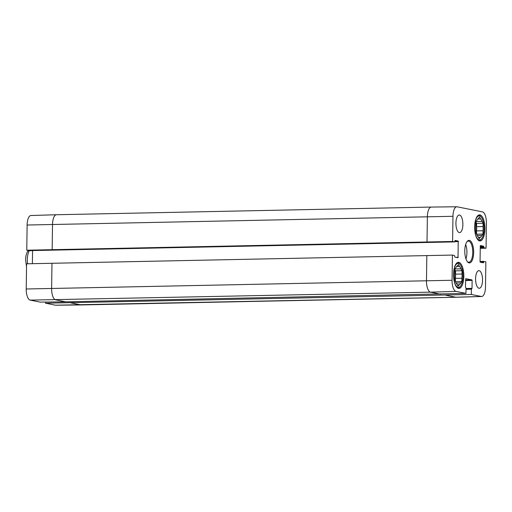 <?xml version="1.0" encoding="UTF-8"?>
<svg xmlns="http://www.w3.org/2000/svg" width="512" height="512" viewBox="0 0 512 512"><rect width="100%" height="100%" fill="white"/><g stroke="black" fill="none" stroke-linecap="round" stroke-linejoin="round"><path stroke-width="0.77" d="M457.229 262.701A12.698 4.998 -91.2 0 1 457.344 262.694A12.698 4.998 -91.2 0 1 457.779 262.733A12.698 4.998 -91.2 0 1 459.507 263.872L460.051 264.499A11.987 4.723 -91.2 0 1 462.97 275.277A11.987 4.723 -91.2 0 1 460.493 286.163A11.987 4.723 -91.2 0 1 453.779 278.784M460.493 286.163L459.981 286.81A12.698 4.998 -91.2 0 1 457.862 288.083A12.698 4.998 -91.2 0 1 457.747 288.077M457.28 284.813L459.251 284.774L458.099 286.195L456.992 284.32A9.638 3.795 -91.2 0 1 455.578 281.92L454.47 280.038L454.515 276.736A9.638 3.795 -91.2 0 1 454.573 272.518L454.618 269.216L455.77 267.795A9.638 3.795 -91.2 0 1 457.248 265.978L458.4 264.55L459.507 266.432L456.627 266.49M454.835 268.954L460.922 268.826L462.029 270.707L455.552 270.842L454.618 269.261M455.398 281.619L455.443 278.362L461.926 278.227L461.882 281.53L455.424 281.664M461.882 281.53L460.723 282.957L456.083 283.046M462.029 270.707L461.984 274.01L455.501 274.144L455.552 270.842M453.645 272.147A11.987 4.723 -91.2 0 1 458.419 263.424A11.987 4.723 -91.2 0 1 460.051 264.499M461.984 274.01A9.638 3.795 -91.2 0 1 461.926 278.227M460.723 282.957A9.638 3.795 -91.2 0 1 459.251 284.774M459.507 266.432A9.638 3.795 -91.2 0 1 460.922 268.826M455.501 274.144A9.638 3.795 -91.2 0 1 455.443 278.362M454.611 269.792A9.402 3.706 -91.2 0 1 454.918 280.806M32.563 250.598L28.045 250.822C26.451 253.056 25.638 256.064 25.6 259.853L26.534 266.829M452.608 241.485L452.96 216.294A10.336 4.07 -91.2 0 1 456.838 206.778L431.334 207.059A10.579 4.166 88.8 0 0 431.322 207.059A10.579 4.166 88.8 0 0 427.366 216.794L427.014 241.984L452.608 241.485L454.707 241.901L455.066 240.448L458.234 241.088L458.016 257.722L454.848 257.088L454.496 255.494L452.416 255.072L26.579 263.802L26.227 288.992A10.336 4.07 88.8 0 0 30.157 300.115L40.115 302.112L65.606 301.83L465.958 293.382L466.029 288.122L465.44 287.059L465.741 278.662L471.949 279.91L472.128 280.416L472.019 288.384L471.405 289.197L471.328 294.464L45.491 303.194L55.45 305.19A10.336 4.07 88.8 0 0 55.789 305.222L81.286 304.941A10.579 4.166 88.8 0 0 81.306 304.941L456.154 297.261A10.579 4.166 88.8 0 0 456.173 297.261A10.579 4.166 88.8 0 1 455.789 297.229L55.45 305.19M32.384 263.68L32.563 250.554M28.883 250.63L26.765 250.214L427.014 241.984M431.322 207.059L56.467 214.739A10.579 4.166 88.8 0 0 56.454 214.739L30.963 215.507A10.336 4.07 88.8 0 0 27.117 225.024L26.765 250.214M45.491 303.194L45.504 302.054M456.838 206.778A10.336 4.07 -91.2 0 1 457.178 206.81L482.47 211.885A10.336 4.07 -91.2 0 1 486.4 223.008L486.048 248.198L480.243 248.32M459.277 232.602A8.819 3.475 -91.2 0 1 455.923 223.501A8.819 3.475 -91.2 0 1 459.219 215.002A8.819 3.475 -91.2 0 1 462.874 223.744A8.819 3.475 -91.2 0 1 459.584 232.627A8.819 3.475 -91.2 0 1 459.277 232.602M478.944 288.243A8.819 3.475 -91.2 0 1 475.59 279.142A8.819 3.475 -91.2 0 1 478.886 270.643A8.819 3.475 -91.2 0 1 482.534 279.386A8.819 3.475 -91.2 0 1 479.245 288.275A8.819 3.475 -91.2 0 1 478.944 288.243M458.502 288.371A13.05 5.139 -91.2 0 1 453.536 274.899A13.05 5.139 -91.2 0 1 458.413 262.317A13.05 5.139 -91.2 0 1 463.821 275.258A13.05 5.139 -91.2 0 1 458.95 288.41A13.05 5.139 -91.2 0 1 458.502 288.371M479.603 240.909A13.05 5.139 -91.2 0 1 474.637 227.443A13.05 5.139 -91.2 0 1 479.52 214.861A13.05 5.139 -91.2 0 1 484.922 227.802A13.05 5.139 -91.2 0 1 480.051 240.954A13.05 5.139 -91.2 0 1 479.603 240.909M466.861 241.83A10.579 4.166 -91.2 0 1 468.365 241.069A10.579 4.166 -91.2 0 1 468.73 241.107A10.579 4.166 -91.2 0 1 472.755 252.026A10.579 4.166 -91.2 0 1 468.8 262.227A10.579 4.166 -91.2 0 1 467.264 261.53M469.389 240.39A11.283 4.448 88.8 0 0 467.117 241.478A11.283 4.448 88.8 0 0 464.787 251.725A11.283 4.448 88.8 0 0 467.539 261.869A11.283 4.448 88.8 0 0 473.581 254.502A11.283 4.448 88.8 0 0 469.389 240.39M465.952 258.893A10.579 4.166 88.8 0 0 465.658 244.518M483.744 261.37L480.058 261.446L485.856 261.786L485.504 286.976A10.336 4.07 -91.2 0 1 481.658 296.493A10.336 4.07 -91.2 0 1 481.286 296.461L471.328 294.464M483.763 261.37L483.398 262.822L480.237 262.189L480.058 261.683L480.275 245.984L480.467 245.549L483.616 246.182L483.968 247.782L486.048 248.198M465.958 293.382L455.994 291.386A10.336 4.07 -91.2 0 1 452.064 280.262L452.416 255.072M478.445 215.238L478.336 215.238A12.698 4.998 -91.2 0 1 478.445 215.238A12.698 4.998 -91.2 0 1 478.88 215.277A12.698 4.998 -91.2 0 1 480.614 216.416L481.152 217.043A11.987 4.723 -91.2 0 1 484.077 227.821A11.987 4.723 -91.2 0 1 481.6 238.707A11.987 4.723 -91.2 0 1 474.88 231.328M481.6 238.707L481.082 239.354A12.698 4.998 -91.2 0 1 478.963 240.621A12.698 4.998 -91.2 0 1 478.854 240.621L478.963 240.621M474.746 224.691A11.987 4.723 -91.2 0 1 479.52 215.962A11.987 4.723 -91.2 0 1 481.152 217.043M480.608 218.97A9.638 3.795 -91.2 0 1 482.029 221.37L483.136 223.245L483.085 226.547A9.638 3.795 -91.2 0 1 483.027 230.771L482.982 234.074L481.83 235.494A9.638 3.795 -91.2 0 1 480.352 237.312L479.2 238.739L478.093 236.858A9.638 3.795 -91.2 0 1 476.678 234.464L475.571 232.582L475.616 229.28A9.638 3.795 -91.2 0 1 475.674 225.062L475.725 221.76L476.877 220.333A9.638 3.795 -91.2 0 1 478.349 218.515L479.501 217.094L480.608 218.97L477.728 219.027M475.936 221.491L482.029 221.37M476.499 234.163L476.544 230.899L483.027 230.771M483.085 226.547L476.608 226.682A9.638 3.795 -91.2 0 1 476.544 230.899M476.608 226.682L476.653 223.379L475.718 221.805M475.712 222.336A9.402 3.706 -91.2 0 1 476.019 233.35M478.387 237.357L480.352 237.312M481.83 235.494L477.19 235.59M483.136 223.245L476.653 223.379M482.982 234.074L476.525 234.202M29.293 250.669A11.757 4.627 88.8 0 0 27.309 259.667A11.757 4.627 88.8 0 0 27.539 263.782M70.982 302.912L80.941 304.909A10.579 4.166 88.8 0 0 81.286 304.941M51.974 263.264L51.622 288.448A10.579 4.166 88.8 0 0 55.648 299.834L65.606 301.83M426.829 255.578L426.477 280.768A10.579 4.166 88.8 0 0 430.496 292.147L30.157 300.115M452.064 280.262L26.227 288.992M56.454 214.739A10.579 4.166 88.8 0 0 52.518 224.48L52.166 249.67M452.96 216.294L27.117 225.024M455.994 291.386L430.496 292.147L440.461 294.15M445.83 295.226L455.789 297.229L481.286 296.461M465.536 280.038L471.949 279.91M465.53 280.55L472.128 280.416M466.022 288.506L472.019 288.384M466.016 288.883L471.565 288.768M466.01 289.312L471.405 289.197M480.269 246.253L483.616 246.182M480.262 246.758L483.795 246.688M480.256 247.347L483.789 247.27M480.25 247.853L483.968 247.782M480.07 261.875L483.584 261.805M481.453 262.432L483.578 262.387M454.861 241.664L458.413 241.594M454.886 241.152L458.234 241.088M456.064 257.331L458.189 257.293M454.688 241.901L28.851 250.63L454.707 241.901M466.016 288.877L471.578 288.768M481.658 296.493L456.173 297.261"/></g></svg>

